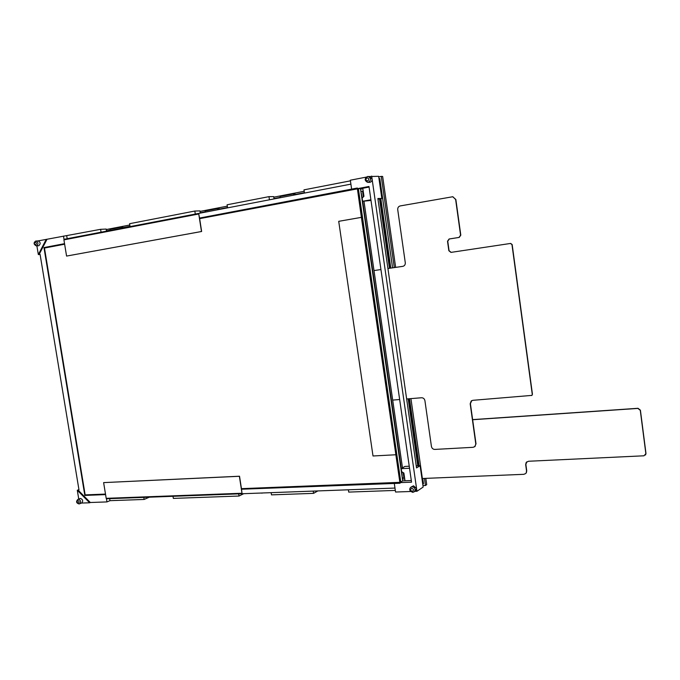 <?xml version="1.0" encoding="UTF-8"?>
<svg xmlns="http://www.w3.org/2000/svg" width="680" height="680" viewBox="0 0 680 680"><rect width="100%" height="100%" fill="white"/><g stroke="black" fill="none" stroke-linecap="round" stroke-linejoin="round"><path stroke-width="1.02" d="M360.561 189.159L362.848 188.725M369.274 176.528L378.649 176.307L381.828 198.458L377.969 199.163M370.991 200.43L362.61 201.288L370.898 199.775M227.588 207.859L227.111 204.773L268.966 196.647L273.717 196.622L274.057 198.917M130.058 226.61L129.591 223.695L194.828 211.038L199.963 210.894L200.303 213.103M38.046 240.916L100.606 229.322L106.165 229.058L106.505 231.141M149.277 497.19L144.126 499.452L109.973 500.675L109.642 498.661M243.721 493.68L239.02 496.035L173.34 498.397L173.009 496.306M317.849 490.926L313.556 493.357L271.49 494.87L271.15 492.66M416.245 465.885L420.104 465.706L423.164 487.067L416.959 491.274L414.936 491.342M409.25 466.225L404.898 466.429L401.234 468.647L409.547 468.256M404.736 478.933L402.441 479.026M401.234 468.647L401.668 471.708L403.886 473.042L405 480.785L411.306 480.531M362.61 201.288L362.151 198.126L363.945 196.282L362.78 188.258L360.493 188.691L402.704 480.879L405 480.785M369.07 187.068L362.78 188.258M381.828 198.458L377.876 198.5L416.534 467.933L420.104 465.706M410.695 491.495L395.548 492.022L394.306 483.463L400.052 483.233L399.959 482.621L402.704 480.879M399.959 482.621L411.545 482.162L368.985 186.473L357.433 188.666L357.34 188.029L199.554 218.059L198.756 213.979L63.92 239.87L66.572 256.071L201.475 231.506L198.756 213.979M357.433 188.666L358.368 188.674L400.8 482.086M38.395 245.752L38.743 245.726C40.783 243.874 40.596 242.267 38.173 240.907L37.953 240.932M46.274 239.317L38.335 254.583L36.89 245.862M81.642 503.004L81.787 502.945C83.275 500.981 82.841 499.477 80.486 498.431L78.038 499.315M78.744 499.035L77.291 490.254L89.65 502.784L81.49 503.064M368.007 182.35L369.886 182.35C371.45 181.874 372.181 180.744 372.087 178.959L416.559 488.487L413.534 485.809L411.298 486.923M366.171 177.131L350.327 180.208L351.62 189.108M371.679 176.06L372.087 178.959L369.368 176.528M415.174 491.181L416.559 488.487L416.959 491.274M38.335 254.583L40.095 254.456M47.005 239.275L39.066 254.532L40.078 254.346L78.99 489.948L77.979 489.991L90.329 502.503L106.956 501.916L109.973 500.675M100.606 229.322L101.065 232.186M66.725 235.9L67.184 238.705M194.828 211.038L195.296 214.064M268.966 196.647L269.442 199.801M304.453 193.069L303.977 189.856L350.421 180.846M348.373 489.796L348.712 492.09L395.318 490.416M313.216 491.104L313.556 493.357M238.68 493.867L239.02 496.035M143.794 497.394L144.126 499.452M63.486 236.071L64.013 239.317L350.897 184.135M64.549 243.669L43.97 247.579L84.83 495.423L105.553 494.419M105.578 494.606L84.83 495.423M241.995 493.246L239.377 476.289L103.623 482.613L106.191 498.329L241.995 493.246L241.451 488.656L399.865 482.341L361.394 217.362L338.716 221.323L373.005 455.983L395.743 454.767M394.306 483.463L241.536 489.217M394.978 488.062L106.445 498.78L106.956 501.916M399.865 482.341L357.799 188.776L199.648 218.645L201.637 231.489L66.572 256.071M199.648 218.645L199.554 218.059M241.502 489.022L399.976 482.732M43.97 247.579L44.591 248.004M357.365 188.207L199.563 218.135M64.558 243.737L44.514 247.537M89.65 502.784L90.329 502.503M77.291 490.254L78.939 489.625M261.664 493.017L248.88 493.493M262.327 492.991L261.902 493.204M338.623 490.161L324.173 490.696M165.291 496.596L153.068 497.046M358.368 188.674L360.493 188.691M64.634 244.213L44.464 248.03L85.153 494.887L105.493 494.079M361.394 217.362L357.399 188.776M241.451 488.656L239.522 476.221L103.623 482.613M279.667 197.838L280.364 196.435L294.142 193.774L293.462 195.185M294.142 193.774L295.01 193.774L295.171 194.854M204.697 212.262L205.462 210.894L218.178 208.437L219.121 208.42L219.283 209.457M109.455 230.579L110.313 229.253L121.728 227.052L122.757 227.009L122.919 227.987M218.178 208.437L217.413 209.814M121.728 227.052L120.879 228.378M360.876 191.344L362.21 198.067M362.678 201.288L401.293 468.605M401.752 471.75L402.305 478.091M402.662 478.074L403.844 477.335L403.163 472.608M361.233 191.275L362.55 191.284L363.358 196.885M363.987 201.271L402.483 467.891M373.991 270.572L380.945 269.552L373.991 270.572M402.934 266.322L387.923 268.524L402.857 266.339C404.575 265.863 405.382 264.664 405.288 262.743L397.724 209.644C397.63 207.672 398.454 206.44 400.214 205.929L452.846 196.724L455.634 199.495L460.581 235.186L458.991 237.448L449.089 238.995L447.517 241.238L448.842 250.716L450.95 252.391L510.493 243.457L511.972 244.596L532.27 394.375L531.964 395.386L472.821 400.316L471.214 400.971L470.186 403.741L475.796 443.963L475.048 446.445L473.169 447.304L434.826 449.421C433.015 449.327 431.885 448.35 431.434 446.479L424.915 400.639C424.464 398.76 423.334 397.8 421.524 397.757L406.64 398.964M399.653 399.525L392.692 400.095M471.784 400.605L470.398 403.631L476.008 443.827L474.683 446.769M510.697 243.431L512.167 244.571L532.448 394.264L531.794 395.539M452.676 196.715L455.855 199.495L460.802 235.169L459.204 237.422L449.318 238.969L447.746 241.213L449.063 250.69L451.129 252.365M379.517 198.883L389.47 268.302M408.187 398.837L417.792 465.817M106.454 230.834L109.693 230.214M122.868 227.673L130.007 226.296M200.251 212.772L204.909 211.88M219.232 209.125L227.536 207.528M274.006 198.577L279.863 197.446M295.12 194.514L304.402 192.729M380.834 198.636L390.787 268.107M409.504 398.735L419.109 465.749M380.264 198.747L390.218 268.192M408.935 398.777L418.54 465.783M378.981 178.594L379.805 178.619L392.581 267.844M106.25 229.551L129.804 225.003M200.047 211.42L227.324 206.15M273.793 197.166L304.19 191.293M378.734 176.885L381.259 176.4L394.306 267.589M424.473 478.423L425.484 485.494L422.951 485.588M422.748 478.49L423.495 483.743L422.756 484.237M381.259 176.4L382.644 176.443L395.649 267.393M425.484 485.494L426.708 484.662L425.808 478.363M525.674 473.56L523.812 474.317L422.374 478.508L410.933 398.616M526.294 472.889L526.736 470.84L525.861 464.457L526.788 461.839M645.533 454.996L645.983 453.517L640.407 410.184L638.019 408.298L472.625 419.62M526.116 473.042L526.549 470.993L525.683 464.61L526.159 462.502L528.428 461.261L643.994 455.796L645.864 453.671L640.279 410.312L637.891 408.416L472.642 419.73M38.539 245.752L36.533 245.871C38.573 244.009 38.377 242.403 35.955 241.043L35.734 241.06M35.173 242.174C34.017 243.321 34.17 244.213 35.615 244.851C36.771 243.712 36.618 242.82 35.173 242.174M77.903 500.556C76.73 501.466 76.874 502.325 78.328 503.14C79.492 502.231 79.356 501.373 77.903 500.556M411.825 488.291C410.1 489.396 410.244 490.425 412.275 491.394C414.01 490.288 413.856 489.26 411.825 488.291M367.124 177.794C365.406 179.231 365.559 180.302 367.591 181.016C369.308 179.579 369.155 178.5 367.124 177.794M78.421 499.248L77.894 499.375C75.871 501.542 76.245 503.064 79.016 503.94L79.73 503.769C81.218 501.798 80.784 500.293 78.421 499.248M79.186 503.906L81.787 502.945M412.123 486.744L410.601 487.381C408.969 489.54 409.7 491.198 412.811 492.354L414.477 491.648C415.743 489.133 414.962 487.492 412.123 486.744M412.921 492.312L415.879 490.705M369.818 176.545L367.421 176.519C364.403 178.602 364.463 180.54 367.582 182.342L368.305 182.316C371.221 180.285 371.203 178.347 368.237 176.494L367.472 176.519M38.173 240.907L35.666 241.069C33.396 242.777 33.609 244.383 36.329 245.897"/></g></svg>
